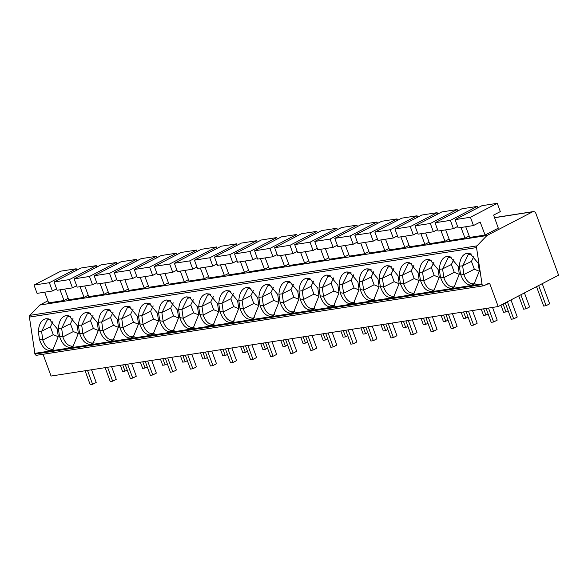 <?xml version="1.0" encoding="UTF-8"?>
<svg xmlns="http://www.w3.org/2000/svg" width="588" height="588" viewBox="0 0 588 588"><rect width="100%" height="100%" fill="white"/><g stroke="black" fill="none" stroke-linecap="round" stroke-linejoin="round"><path stroke-width="0.88" d="M489.804 283.761L498.19 306.554L558.6 275.177L535.94 213.598A3.197 2.47 81.2 0 0 533.213 211.606A3.197 2.47 81.2 0 0 532.618 211.805L486.93 235.531L477 245.865A1.918 1.485 81.2 0 0 476.53 247.592L482.116 284.585A1.918 1.485 81.2 0 0 483.748 285.775A1.918 1.485 81.2 0 0 484.108 285.658L488.804 283.218A0.956 0.742 -98.8 0 1 489.804 283.761L486.901 284.21M36.985 355.159A1.918 1.485 -98.8 0 1 36.625 355.277A1.918 1.485 -98.8 0 1 34.986 354.079L29.4 317.086A1.918 1.485 -98.8 0 1 29.87 315.366L39.8 305.032L47.9 300.828M498.19 306.554L51.068 376.055L43.056 354.277M486.93 235.531L39.8 305.032M44.651 292.199L48.672 302.871L64.004 300.49L68.179 298.322M64.702 289.083L68.722 299.755L84.055 297.374L88.229 295.205M84.753 285.966L88.773 296.639L104.105 294.257L108.28 292.089M104.804 282.85L108.817 293.522L124.156 291.141L128.331 288.973M124.854 279.734L128.868 290.406L144.207 288.024L148.382 285.856M144.905 276.617L148.918 287.289L164.258 284.908L168.433 282.74M164.956 273.501L168.969 284.173L184.309 281.792L188.483 279.623M185.007 270.384L189.02 281.057L204.359 278.675L208.534 276.507M205.058 267.268L209.071 277.94L224.41 275.559L228.585 273.391M225.108 264.152L229.122 274.824L244.461 272.435L248.636 270.274M245.159 261.035L249.172 271.707L264.512 269.319L268.687 267.158M265.21 257.919L269.223 268.591L284.563 266.202L288.737 264.041M285.261 254.802L289.274 265.475L304.613 263.086L308.788 260.925M305.312 251.686L309.325 262.358L324.664 259.969L328.839 257.809M325.362 248.57L329.376 259.242L344.715 256.853L348.89 254.692M345.413 245.453L349.426 256.125L364.766 253.737L368.941 251.576M365.464 242.337L369.477 253.009L384.817 250.62L388.991 248.452M385.515 239.22L389.528 249.893L404.867 247.504L409.042 245.336M405.566 236.104L409.579 246.776L424.918 244.387L429.093 242.219M425.616 232.988L429.63 243.66L444.969 241.271L449.136 239.103M445.667 229.871L449.68 240.543L465.02 238.155L469.187 235.986M465.718 226.755L469.731 237.427L485.071 235.038L498.315 228.159L493.611 215.09L500.322 211.599L497.272 203.308L481.932 205.697L455.083 219.64L458.133 227.931L473.472 225.549L470.422 217.259L497.272 203.308M481.851 283.879L34.729 353.381M57.154 328.743L58.293 336.476L52.964 349.647L50.693 350.477C45.768 350.786 42.02 347.096 39.447 339.408L38.308 331.676C38.896 324.076 41.483 319.747 46.055 318.689L48.973 318.931L57.154 328.743M77.204 325.627L78.344 333.359L73.015 346.53L70.744 347.361C65.819 347.67 62.071 343.98 59.491 336.292L58.359 328.56C58.947 320.96 61.534 316.631 66.106 315.572L69.024 315.815L77.204 325.627M97.255 322.511L98.394 330.243L93.066 343.414L90.795 344.245C85.87 344.553 82.122 340.864 79.542 333.175L78.41 325.443C78.998 317.843 81.578 313.514 86.157 312.456L89.075 312.698L97.255 322.511M117.306 319.394L118.445 327.126L113.117 340.298L110.845 341.128C105.921 341.437 102.172 337.747 99.593 330.059L98.461 322.327C99.049 314.727 101.628 310.398 106.207 309.339L109.125 309.582L117.306 319.394M137.357 316.278L138.496 324.01L133.167 337.181L130.896 338.012C125.972 338.32 122.223 334.631 119.643 326.943L118.511 319.211C119.099 311.611 121.679 307.281 126.258 306.223L129.176 306.466L137.357 316.278M157.408 313.161L158.547 320.894L153.218 334.065L150.947 334.895C146.022 335.204 142.274 331.514 139.694 323.826L138.562 316.094C139.15 308.494 141.73 304.165 146.309 303.107L149.227 303.349L157.408 313.161M177.458 310.045L178.598 317.777L173.269 330.948L170.998 331.779C166.073 332.088 162.325 328.398 159.745 320.71L158.613 312.978C159.201 305.378 161.781 301.049 166.36 299.99L169.278 300.233L177.458 310.045M197.509 306.929L198.648 314.661L193.32 327.832L191.049 328.663C186.124 328.971 182.376 325.282 179.796 317.594L178.664 309.861C179.252 302.261 181.832 297.932 186.411 296.874L189.329 297.116L197.509 306.929M217.56 303.812L218.699 311.544L213.363 324.716L211.099 325.546C206.175 325.855 202.426 322.165 199.846 314.477L198.715 306.738C199.303 299.145 201.882 294.816 206.461 293.757L209.379 294L217.56 303.812M237.611 300.696L238.75 308.428L233.414 321.599L231.15 322.43C226.226 322.738 222.477 319.049 219.897 311.361L218.765 303.621C219.353 296.029 221.933 291.699 226.512 290.641L229.43 290.884L237.611 300.696M257.662 297.579L258.793 305.312L253.465 318.483L251.201 319.313C246.276 319.622 242.528 315.932 239.948 308.244L238.816 300.505C239.404 292.912 241.984 288.583 246.563 287.525L249.481 287.767L257.662 297.579M277.712 294.463L278.844 302.195L273.516 315.366L271.252 316.197C266.327 316.506 262.579 312.816 259.999 305.128L258.867 297.388C259.455 289.796 262.035 285.467 266.607 284.408L269.532 284.651L277.712 294.463M297.763 291.347L298.895 299.079L293.566 312.25L291.303 313.081C286.378 313.389 282.622 309.7 280.05 302.011L278.918 294.272C279.506 286.679 282.086 282.35 286.657 281.292L289.575 281.534L297.763 291.347M317.814 288.23L318.946 295.962L313.617 309.134L311.353 309.964C306.429 310.273 302.673 306.583 300.101 298.895L298.969 291.156C299.557 283.563 302.136 279.234 306.708 278.175L309.626 278.418L317.814 288.23M337.865 285.114L338.997 292.846L333.668 306.017L331.404 306.848C326.48 307.156 322.724 303.467 320.151 295.771L319.019 288.039C319.607 280.439 322.187 276.117 326.759 275.059L329.677 275.302L337.865 285.114M357.916 281.997L359.048 289.73L353.719 302.901L351.455 303.731C346.53 304.04 342.775 300.35 340.202 292.655L339.07 284.923C339.658 277.323 342.238 273.001 346.81 271.943L349.728 272.185L357.916 281.997M377.966 278.881L379.098 286.613L373.77 299.784L371.506 300.615C366.581 300.924 362.825 297.234 360.253 289.539L359.121 281.806C359.709 274.206 362.289 269.885 366.861 268.826L369.779 269.069L377.966 278.881M398.017 275.765L399.149 283.497L393.82 296.668L391.557 297.499C386.632 297.807 382.876 294.118 380.304 286.422L379.164 278.69C379.76 271.09 382.34 266.768 386.911 265.71L389.829 265.952L398.017 275.765M418.068 272.648L419.2 280.38L413.871 293.552L411.607 294.382C406.683 294.691 402.927 291.001 400.355 283.306L399.215 275.574C399.811 267.974 402.39 263.652 406.962 262.593L409.88 262.836L418.068 272.648M438.119 269.532L439.251 277.264L433.922 290.435L431.658 291.266C426.726 291.575 422.978 287.885 420.405 280.189L419.266 272.457C419.861 264.857 422.441 260.535 427.013 259.477L429.931 259.72L438.119 269.532M458.17 266.415L459.301 274.148L453.973 287.319L451.709 288.149C446.777 288.458 443.029 284.768 440.456 277.073L439.317 269.341C439.912 261.741 442.492 257.419 447.064 256.361L449.982 256.603L458.17 266.415M478.22 263.299L479.352 271.031L474.024 284.202L471.752 285.033C466.828 285.342 463.079 281.652 460.507 273.957L459.368 266.224C459.963 258.624 462.543 254.303 467.115 253.244L470.032 253.487L478.22 263.299M53.934 348.949L52.81 349.243C48.554 349.581 45.21 346.508 42.777 340.026L39.447 339.408M58.293 336.733L53.28 334.682L42.777 340.026M53.28 334.682L50.392 326.825L52.957 321.518M42.858 340.092L41.557 331.235L38.308 331.676M50.392 326.825L41.557 331.235M41.652 331.36L47.136 320.129L50.303 319.49M73.985 345.832L72.861 346.126C68.605 346.464 65.261 343.385 62.828 336.909L59.491 336.292M78.344 333.616L73.331 331.566L62.828 336.909M73.331 331.566L70.442 323.709L73.008 318.402M62.909 336.975L61.608 328.119L58.359 328.56M70.442 323.709L61.608 328.119M61.703 328.244L67.186 317.013L70.354 316.373M94.036 342.716L92.911 343.01C88.656 343.348 85.311 340.268 82.879 333.793L79.542 333.175M98.394 330.5L93.382 328.449L82.879 333.793M93.382 328.449L90.493 320.592L93.058 315.286M82.959 333.859L81.658 325.002L78.41 325.443M90.493 320.592L81.658 325.002M81.754 325.127L87.237 313.896L90.405 313.257M114.087 339.599L112.962 339.893C108.707 340.231 105.362 337.152 102.929 330.676L99.593 330.059M118.445 327.384L113.433 325.333L102.929 330.676M113.433 325.333L110.537 317.476L113.109 312.169M103.01 330.743L101.709 321.886L98.461 322.327M110.537 317.476L101.709 321.886M101.805 322.011L107.288 310.78L110.456 310.141M134.137 336.483L133.013 336.777C128.757 337.115 125.413 334.035 122.973 327.56L119.643 326.943M138.496 324.267L133.483 322.209L122.973 327.56M133.483 322.209L130.587 314.359L133.16 309.053M123.061 327.626L121.76 318.769L118.511 319.211M130.587 314.359L121.76 318.769M121.856 318.894L127.339 307.664L130.507 307.024M154.188 333.367L153.064 333.661C148.808 333.999 145.464 330.919 143.024 324.436L139.694 323.826M158.547 321.151L153.534 319.093L143.024 324.436M153.534 319.093L150.638 311.243L153.211 305.936M143.112 324.51L141.811 315.653L138.562 316.094M150.638 311.243L141.811 315.653M141.906 315.778L147.39 304.54L150.557 303.908M174.239 330.25L173.115 330.544C168.859 330.882 165.515 327.803 163.074 321.32L159.745 320.71M178.598 318.034L173.585 315.976L163.074 321.32M173.585 315.976L170.689 308.127L173.262 302.82M163.163 321.393L161.862 312.537L158.613 312.978M170.689 308.127L161.862 312.537M161.957 312.662L167.44 301.423L170.601 300.791M194.29 327.134L193.165 327.428C188.91 327.766 185.565 324.686 183.125 318.204L179.796 317.594M198.648 314.918L193.636 312.86L183.125 318.204M193.636 312.86L190.74 305.01L193.312 299.704M183.213 318.277L181.912 309.42L178.664 309.861M190.74 305.01L181.912 309.42M182.008 309.545L187.491 298.307L190.652 297.675M214.341 324.017L213.216 324.311C208.96 324.649 205.616 321.57 203.176 315.087L199.846 314.477M218.699 311.802L213.687 309.744L203.176 315.087M213.687 309.744L210.791 301.894L213.363 296.587M203.264 315.161L201.963 306.304L198.715 306.738M210.791 301.894L201.963 306.304M202.059 306.429L207.535 295.191L210.702 294.559M234.391 320.901L233.267 321.195C229.011 321.533 225.667 318.453 223.227 311.971L219.897 311.361M238.75 308.685L233.73 306.627L223.227 311.971M233.73 306.627L230.841 298.777L233.414 293.471M223.315 312.044L222.014 303.188L218.765 303.621M230.841 298.777L222.014 303.188M222.11 303.312L227.585 292.074L230.753 291.442M254.442 317.785L253.318 318.079C249.062 318.417 245.718 315.337 243.278 308.854L239.948 308.244M258.801 305.569L253.781 303.511L243.278 308.854M253.781 303.511L250.892 295.661L253.465 290.354M243.366 308.928L242.065 300.071L238.816 300.505M250.892 295.661L242.065 300.071M242.16 300.196L247.636 288.958L250.804 288.326M274.493 314.668L273.369 314.962C269.113 315.293 265.769 312.221 263.328 305.738L259.999 305.128M278.852 302.452L273.832 300.394L263.328 305.738M273.832 300.394L270.943 292.545L273.516 287.238M263.417 305.811L262.116 296.955L258.867 297.388M270.943 292.545L262.116 296.955M262.211 297.08L267.687 285.841L270.855 285.209M294.544 311.552L293.419 311.846C289.164 312.177 285.819 309.104 283.379 302.622L280.05 302.011M298.902 299.336L293.882 297.278L283.379 302.622M293.882 297.278L290.994 289.428L293.566 284.122M283.467 302.695L282.166 293.838L278.918 294.272M290.994 289.428L282.166 293.838M282.262 293.963L287.738 282.725L290.906 282.093M314.595 308.435L313.47 308.729C309.214 309.06 305.87 305.988 303.43 299.505L300.101 298.895M318.953 296.22L313.933 294.162L303.43 299.505M313.933 294.162L311.045 286.312L313.617 281.005M303.518 299.579L302.217 290.722L298.969 291.156M311.045 286.312L302.217 290.722M302.313 290.847L307.789 279.609L310.956 278.977M334.646 305.319L333.521 305.613C329.265 305.944 325.921 302.871 323.481 296.389L320.151 295.771M339.004 293.103L333.984 291.045L323.481 296.389M333.984 291.045L331.095 283.195L333.661 277.889M323.569 296.462L322.268 287.606L319.019 288.039M331.095 283.195L322.268 287.606M322.364 287.73L327.839 276.492L331.007 275.86M354.696 302.203L353.572 302.497C349.316 302.827 345.972 299.755 343.532 293.272L340.202 292.655M359.055 289.98L354.035 287.929L343.532 293.272M354.035 287.929L351.146 280.079L353.711 274.772M343.62 293.346L342.319 284.489L339.07 284.923M351.146 280.079L342.319 284.489M342.414 284.614L347.89 273.376L351.058 272.744M374.747 299.086L373.623 299.38C369.367 299.711 366.023 296.639 363.582 290.156L360.253 289.539M379.106 286.863L374.086 284.812L363.582 290.156M374.086 284.812L371.197 276.955L373.762 271.649M363.671 290.222L362.37 281.373L359.121 281.806M371.197 276.955L362.37 281.373M362.465 281.498L367.941 270.26L371.109 269.627M394.798 295.97L393.673 296.264C389.418 296.595 386.073 293.522 383.633 287.04L380.304 286.422M399.156 283.747L394.136 281.696L383.633 287.04M394.136 281.696L391.248 273.839L393.813 268.532M383.721 287.106L382.42 278.256L379.164 278.69M391.248 273.839L382.42 278.256M382.516 278.381L387.992 267.143L391.16 266.511M414.849 292.853L413.724 293.147C409.469 293.478 406.117 290.406 403.684 283.923L400.355 283.306M419.207 280.63L414.187 278.58L403.684 283.923M414.187 278.58L411.299 270.723L413.864 265.416M403.772 283.989L402.471 275.14L399.215 275.574M411.299 270.723L402.471 275.14M402.567 275.265L408.043 264.027L411.21 263.395M434.9 289.737L433.775 290.031C429.519 290.362 426.168 287.289 423.735 280.807L420.405 280.189M439.258 277.514L434.238 275.463L423.735 280.807M434.238 275.463L431.349 267.606L433.915 262.299M423.823 280.873L422.522 272.024L419.266 272.457M431.349 267.606L422.522 272.024M422.618 272.148L428.093 260.91L431.261 260.278M454.95 286.621L453.826 286.915C449.57 287.245 446.219 284.173 443.786 277.69L440.456 277.073M459.309 274.398L454.289 272.347L443.786 277.69M454.289 272.347L451.4 264.49L453.965 259.183M443.874 277.756L442.573 268.907L439.317 269.341M451.4 264.49L442.573 268.907M442.668 269.032L448.144 257.794L451.312 257.162M475.001 283.504L473.877 283.798C469.621 284.129 466.269 281.057 463.836 274.574L460.507 273.957M479.36 271.281L474.34 269.231L463.836 274.574M474.34 269.231L471.451 261.373L474.016 256.067M463.925 274.64L462.624 265.791L459.368 266.224M471.451 261.373L462.624 265.791M462.719 265.916L468.195 254.678L471.363 254.045M64.004 300.49L59.991 289.818M56.595 288.818L52.413 290.994L49.363 282.703L76.212 268.76L76.741 270.201M52.413 290.994L37.073 293.375L34.023 285.092L60.873 271.141L76.212 268.76M49.363 282.703L34.023 285.092M84.055 297.374L80.041 286.701M76.646 285.702L72.464 287.877L69.413 279.587L96.263 265.644L96.792 267.084M72.464 287.877L57.124 290.259L54.074 281.975L80.923 268.025L96.263 265.644M69.413 279.587L54.074 281.975M104.105 294.257L100.092 283.585M96.697 282.585L92.514 284.761L89.464 276.47L116.314 262.527L116.843 263.968M92.514 284.761L77.175 287.142L74.125 278.859L100.974 264.909L116.314 262.527M89.464 276.47L74.125 278.859M124.156 291.141L120.143 280.469M116.747 279.469L112.565 281.645L109.515 273.354L136.365 259.411L136.894 260.851M112.565 281.645L97.226 284.026L94.176 275.743L121.025 261.792L136.365 259.411M109.515 273.354L94.176 275.743M144.207 288.024L140.194 277.352M136.798 276.353L132.616 278.528L129.566 270.237L156.415 256.294L156.945 257.735M132.616 278.528L117.277 280.91L114.226 272.619L141.076 258.676L156.415 256.294M129.566 270.237L114.226 272.619M164.258 284.908L160.245 274.236M156.849 273.236L152.667 275.412L149.617 267.121L176.466 253.178L176.995 254.619M152.667 275.412L137.327 277.793L134.277 269.502L161.127 255.559L176.466 253.178M149.617 267.121L134.277 269.502M184.309 281.792L180.296 271.119M176.9 270.12L172.718 272.295L169.667 264.005L196.517 250.062L197.046 251.502M172.718 272.295L157.378 274.677L154.328 266.386L181.178 252.443L196.517 250.062M169.667 264.005L154.328 266.386M204.359 278.675L200.346 268.003M196.951 267.003L192.768 269.179L189.718 260.888L216.568 246.945L217.097 248.386M192.768 269.179L177.429 271.56L174.379 263.27L201.228 249.327L216.568 246.945M189.718 260.888L174.379 263.27M224.41 275.559L220.397 264.887M217.001 263.887L212.819 266.063L209.769 257.772L236.619 243.829L237.148 245.269M212.819 266.063L197.48 268.444L194.43 260.153L221.279 246.21L236.619 243.829M209.769 257.772L194.43 260.153M244.461 272.435L240.448 261.77M237.052 260.771L232.87 262.946L229.82 254.655L256.669 240.713L257.199 242.153M232.87 262.946L217.531 265.328L214.48 257.037L241.33 243.094L256.669 240.713M229.82 254.655L214.48 257.037M264.512 269.319L260.499 258.654M257.103 257.654L252.921 259.83L249.871 251.539L276.713 237.596L277.249 239.037M252.921 259.83L237.581 262.211L234.531 253.92L261.381 239.977L276.713 237.596M249.871 251.539L234.531 253.92M284.563 266.202L280.549 255.53M277.154 254.538L272.972 256.713L269.921 248.423L296.764 234.48L297.3 235.92M272.972 256.713L257.632 259.095L254.582 250.804L281.431 236.861L296.764 234.48M269.921 248.423L254.582 250.804M304.613 263.086L300.6 252.414M297.205 251.421L293.022 253.597L289.972 245.306L316.814 231.363L317.344 232.804M293.022 253.597L277.683 255.978L274.633 247.688L301.482 233.745L316.814 231.363M289.972 245.306L274.633 247.688M324.664 259.969L320.651 249.297M317.255 248.305L313.073 250.481L310.023 242.19L336.865 228.247L337.394 229.688M313.073 250.481L297.734 252.862L294.684 244.571L321.526 230.628L336.865 228.247M310.023 242.19L294.684 244.571M344.715 256.853L340.702 246.181M337.306 245.189L333.124 247.364L330.074 239.073L356.916 225.131L357.445 226.571M333.124 247.364L317.785 249.746L314.734 241.455L341.577 227.512L356.916 225.131M330.074 239.073L314.734 241.455M364.766 253.737L360.753 243.064M357.357 242.072L353.175 244.248L350.125 235.957L376.967 222.014L377.496 223.455M353.175 244.248L337.835 246.629L334.785 238.338L361.627 224.395L376.967 222.014M350.125 235.957L334.785 238.338M384.817 250.62L380.803 239.948M377.4 238.956L373.226 241.131L370.175 232.841L397.018 218.898L397.547 220.331M373.226 241.131L357.886 243.513L354.836 235.222L381.678 221.279L397.018 218.898M370.175 232.841L354.836 235.222M404.867 247.504L400.854 236.832M397.451 235.839L393.269 238.015L390.226 229.724L417.068 215.781L417.598 217.215M393.269 238.015L377.937 240.396L374.887 232.106L401.729 218.163L417.068 215.781M390.226 229.724L374.887 232.106M424.918 244.387L420.905 233.715M417.502 232.723L413.32 234.899L410.27 226.608L437.119 212.665L437.648 214.098M413.32 234.899L397.988 237.28L394.938 228.989L421.78 215.046L437.119 212.665M410.27 226.608L394.938 228.989M444.969 241.271L440.956 230.599M437.553 229.607L433.371 231.782L430.32 223.491L457.17 209.549L457.699 210.982M433.371 231.782L418.039 234.164L414.988 225.873L441.831 211.93L457.17 209.549M430.32 223.491L414.988 225.873M465.02 238.155L461.007 227.482M457.604 226.49L453.421 228.666L450.371 220.375L477.221 206.432L477.75 207.865M453.421 228.666L438.082 231.047L435.039 222.756L461.881 208.814L477.221 206.432M450.371 220.375L435.039 222.756M485.071 235.038L480.19 222.058L473.472 225.549M470.422 217.259L455.083 219.64M85.091 370.763L90.214 384.692L92.617 384.317L87.494 370.396M91.53 369.764L96.197 382.457L92.617 384.317M127.199 369.999L125.016 371.138L122.613 371.506L120.319 365.288M122.73 364.92L125.016 371.138M105.142 367.647L110.265 381.568L112.668 381.2L107.545 367.279M111.58 366.647L116.248 379.341L112.668 381.2M147.25 366.883L145.067 368.022L142.663 368.389L140.37 362.171M142.781 361.796L145.067 368.022M125.193 364.531L130.316 378.451L132.719 378.084L127.596 364.163M131.631 363.531L136.298 376.224L132.719 378.084M167.301 363.766L165.118 364.905L162.707 365.273L160.421 359.055M162.832 358.68L165.118 364.905M145.243 361.414L150.366 375.335L152.77 374.968L147.647 361.047M151.682 360.415L156.349 373.108L152.77 374.968M187.351 360.65L185.169 361.789L182.758 362.157L180.472 355.938M182.883 355.564L185.169 361.789M165.294 358.298L170.41 372.219L172.821 371.851L167.698 357.923M171.733 357.298L176.4 369.992L172.821 371.851M207.402 357.533L205.219 358.665L202.809 359.04L200.523 352.822M202.926 352.447L205.219 358.665M185.345 355.181L190.461 369.102L192.871 368.735L187.748 354.807M191.784 354.182L196.451 366.875L192.871 368.735M227.453 354.417L225.27 355.549L222.859 355.924L220.574 349.706M222.977 349.331L225.27 355.549M205.396 352.065L210.511 365.986L212.922 365.611L207.799 351.69M211.834 351.065L216.502 363.759L212.922 365.611M247.504 351.301L245.321 352.433L242.91 352.807L240.624 346.589M243.028 346.214L245.321 352.433M225.447 348.949L230.562 362.869L232.973 362.495L227.85 348.574M231.885 347.949L236.552 360.642L232.973 362.495M267.555 348.184L265.372 349.316L262.961 349.691L260.675 343.473M263.079 343.098L265.372 349.316M245.49 345.832L250.613 359.753L253.024 359.378L247.901 345.457M251.936 344.833L256.603 357.519L253.024 359.378M287.606 345.068L285.423 346.2L283.012 346.575L280.726 340.356M283.129 339.982L285.423 346.2M265.541 342.716L270.664 356.637L273.075 356.262L267.952 342.341M271.987 341.716L276.654 354.402L273.075 356.262M307.656 341.951L305.473 343.083L303.063 343.458L300.777 337.24M303.18 336.865L305.473 343.083M285.592 339.599L290.715 353.52L293.125 353.145L288.002 339.225M292.03 338.6L296.705 351.286L293.125 353.145M327.707 338.835L325.524 339.967L323.113 340.342L320.827 334.124M323.231 333.749L325.524 339.967M305.642 336.483L310.765 350.404L313.176 350.029L308.053 336.108M312.081 335.483L316.756 348.169L313.176 350.029M347.758 335.719L345.575 336.851L343.164 337.225L340.878 331.007M343.282 330.632L345.575 336.851M325.693 333.367L330.816 347.287L333.227 346.913L328.104 332.992M332.132 332.367L336.806 345.053L333.227 346.913M367.809 332.602L365.626 333.734L363.215 334.109L360.929 327.891M363.333 327.516L365.626 333.734M345.744 330.25L350.867 344.171L353.278 343.796L348.155 329.875M352.183 329.251L356.857 341.937L353.278 343.796M387.86 329.486L385.669 330.618L383.266 330.993L380.98 324.774M383.383 324.4L385.669 330.618M365.795 327.134L370.918 341.055L373.329 340.68L368.206 326.759M372.233 326.134L376.908 338.82L373.329 340.68M407.91 326.369L405.72 327.501L403.317 327.876L401.031 321.658M403.434 321.283L405.72 327.501M385.846 324.017L390.969 337.938L393.372 337.563L388.256 323.643M392.284 323.018L396.959 335.704L393.372 337.563M427.961 323.253L425.771 324.385L423.367 324.76L421.081 318.542M423.485 318.167L425.771 324.385M405.896 320.901L411.019 334.822L413.423 334.447L408.307 320.526M412.335 319.901L417.002 332.587L413.423 334.447M448.012 320.137L445.822 321.269L443.418 321.643L441.132 315.425M443.536 315.05L445.822 321.269M425.947 317.785L431.07 331.706L433.474 331.331L428.358 317.41M432.386 316.785L437.053 329.471L433.474 331.331M468.063 317.02L465.872 318.152L463.469 318.527L461.183 312.309M463.587 311.934L465.872 318.152M445.998 314.668L451.121 328.589L453.524 328.214L448.409 314.293M452.437 313.669L457.104 326.355L453.524 328.214M488.113 313.904L485.923 315.036L483.52 315.411L481.234 309.192M483.637 308.818L485.923 315.036M466.049 311.552L471.172 325.473L473.575 325.098L468.452 311.177M472.487 310.552L477.155 323.238L473.575 325.098M508.164 310.787L505.974 311.919L503.571 312.294L500.932 305.135M503.071 304.025L505.974 311.919M486.1 308.435L491.223 322.356L493.626 321.981L488.503 308.061M492.538 307.436L497.205 320.122L493.626 321.981M524.445 292.92L529.604 306.943L526.025 308.803L523.621 309.178L518.734 295.889M520.865 294.779L526.025 308.803M505.254 302.886L511.273 319.24L513.677 318.865L507.393 301.776M510.972 299.917L517.256 317.005L513.677 318.865M542.239 283.673L549.655 303.827L546.076 305.686L543.672 306.061L536.528 286.643M538.659 285.533L546.076 305.686M482.116 284.585L34.986 354.079M532.618 211.805L494.559 217.722M477 245.865L29.87 315.366M476.53 247.592L29.4 317.086M50.693 350.477L52.81 349.243M46.055 318.689L48.936 319.534M70.744 347.361L72.861 346.126M66.106 315.572L68.987 316.418M90.795 344.245L92.911 343.01M86.157 312.456L89.038 313.301M110.845 341.128L112.962 339.893M106.207 309.339L109.089 310.185M130.896 338.012L133.013 336.777M126.258 306.223L129.132 307.068M150.947 334.895L153.064 333.661M146.309 303.107L149.183 303.952M170.998 331.779L173.115 330.544M166.36 299.99L169.234 300.836M191.049 328.663L193.165 327.428M186.411 296.874L189.285 297.719M211.099 325.546L213.216 324.311M206.461 293.757L209.335 294.603M231.15 322.43L233.267 321.195M226.512 290.641L229.386 291.486M251.201 319.313L253.318 318.079M246.563 287.525L249.437 288.363M271.252 316.197L273.369 314.962M266.607 284.408L269.488 285.246M291.303 313.081L293.419 311.846M286.657 281.292L289.539 282.13M311.353 309.964L313.47 308.729M306.708 278.175L309.589 279.013M331.404 306.848L333.521 305.613M326.759 275.059L329.64 275.897M351.455 303.731L353.572 302.497M346.81 271.943L349.691 272.781M371.506 300.615L373.623 299.38M366.861 268.826L369.742 269.664M391.557 297.499L393.673 296.264M386.911 265.71L389.793 266.548M411.607 294.382L413.724 293.147M406.962 262.593L409.843 263.431M431.658 291.266L433.775 290.031M427.013 259.477L429.894 260.315M451.709 288.149L453.826 286.915M447.064 256.361L449.945 257.199M471.752 285.033L473.877 283.798M467.115 253.244L469.996 254.082M36.625 355.277L483.748 285.775M494.523 217.619L533.213 211.606"/></g></svg>
